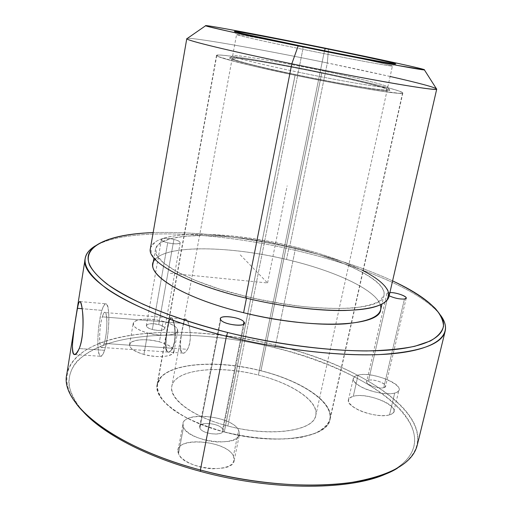 <?xml version="1.0" encoding="UTF-8"?>
<svg xmlns="http://www.w3.org/2000/svg" width="512" height="512" viewBox="0 0 512 512"><rect width="100%" height="100%" fill="white"/><g stroke="black" fill="none" stroke-linecap="round" stroke-linejoin="round"><path stroke-width="0.38" stroke-dasharray="2.56 1.92" d="M104.582 350.304C101.197 359.098 98.982 357.914 97.933 346.758C97.53 333.862 98.848 321.728 101.901 310.362C105.171 301.107 107.43 301.83 108.685 312.55C109.504 323.162 107.546 341.248 104.582 350.304C109.35 336.493 110.355 304.198 106.176 303.821C104.819 303.418 103.392 305.6 101.901 310.362L82.15 308.717L101.901 310.362C97.344 324.301 96.301 355.45 100.518 356.269C101.779 356.672 103.136 354.682 104.582 350.304L79.194 348.557L104.582 350.304M104.122 343.386C108.877 329.107 106.822 301.274 102.336 316.845C97.83 330.49 99.514 358.291 104.122 343.386L172.269 348.243C177.472 339.418 174.227 318.374 171.296 318.029C170.406 317.766 169.587 319.168 168.838 322.234L102.336 316.845C103.328 313.722 104.262 312.294 105.158 312.563C107.936 312.858 107.264 334.189 104.122 343.386C103.149 346.342 102.24 347.686 101.395 347.418C98.598 346.925 99.283 326.099 102.336 316.845L168.838 322.234C166.637 331.341 163.296 351.411 167.814 352.045C169.229 352.346 170.714 351.078 172.269 348.243L104.122 343.386M295.059 75.27C248.621 65.632 215.04 56.947 216.512 55.398C216.723 52.896 271.206 62.042 321.862 72.589L260.966 370.739C214.035 358.419 160.576 363.526 157.107 384.461C153.363 399.341 181.875 421.146 224.25 432.006L295.059 75.27L224.25 432.006C275.75 446.022 328.141 438.01 330.086 419.341C334.163 401.971 300.954 380.518 260.966 370.739L321.862 72.589C364.909 81.466 403.462 90.95 402.842 92.973C404.749 95.597 351.686 87.123 295.059 75.27C318.739 80.154 340.672 84.365 360.87 87.898L391.046 92.55C397.491 93.267 401.395 93.453 402.746 93.101C404.627 91.277 366.01 81.715 321.862 72.589C277.728 63.443 231.155 55.334 219.174 54.995L216.525 55.366C216.973 56.077 219.968 57.286 225.523 58.995L253.389 66.106L295.059 75.27M168.838 322.234C171.04 306.899 179.187 334.47 172.269 348.243C163.802 362.483 164.71 335.59 168.838 322.234M394.522 469.542L397.459 468.192C458.355 429.997 371.04 366.95 275.539 345.171L274.771 347.712C369.19 369.267 454.886 431.821 394.522 469.542L388.883 472.512C423.45 455.533 420.717 428.083 395.181 404.262C369.133 380.269 323.629 359.93 274.771 347.712C219.386 334.106 159.379 330.752 116.704 341.114C98.707 345.894 85.165 352.941 76.064 362.259C71.181 368.845 68.762 376.16 68.806 384.211C70.406 392.621 74.906 401.446 82.304 410.694L78.259 405.773C55.149 374.067 78.048 349.805 119.949 340.333C162.451 330.912 220.787 334.451 274.771 347.712L275.539 345.171C220.877 331.77 161.843 328.109 118.707 337.504C76.192 346.95 52.736 371.328 76.07 403.386L78.259 405.773M389.542 414.829C382.323 417.037 366.803 414.394 357.082 409.28C347.142 403.341 345.869 399.021 353.267 396.314C369.728 391.296 407.354 409.952 389.542 414.829C392.038 414.074 393.478 412.941 393.856 411.43C396.531 403.731 365.786 392.48 353.267 396.314L358.08 375.123C350.701 377.587 352.038 381.69 362.086 387.424C371.898 392.378 387.488 395.059 394.701 393.056C412.474 388.666 374.502 370.579 358.08 375.123C370.579 371.648 401.542 382.656 398.976 389.901C398.618 391.322 397.19 392.371 394.701 393.056L389.542 414.829L394.701 393.056C382.451 396.992 350.304 385.453 353.299 378.432C353.696 376.883 355.29 375.782 358.08 375.123L353.267 396.314C350.47 397.05 348.864 398.24 348.448 399.878C345.357 407.347 377.267 419.142 389.542 414.829M224.25 432.006C203.091 426.042 185.978 418.554 172.902 409.555C165.53 403.635 160.512 397.818 157.856 392.109C156.589 386.611 157.574 381.651 160.826 377.222C174.682 362.317 220.045 360.371 260.966 370.739C301.952 380.934 335.104 402.938 329.754 420.557C327.494 425.363 322.918 429.53 316.026 433.043L302.765 437.018C281.946 440.877 252.339 439.098 224.25 432.006M143.923 354.47C131.648 350.515 127.366 346.483 131.066 342.374C137.248 339.066 146.694 338.886 159.398 341.837C171.283 345.51 175.744 349.466 172.774 353.69C166.976 357.274 157.363 357.536 143.923 354.47C157.414 358.317 173.587 356.736 173.952 351.776C173.939 347.974 169.088 344.666 159.398 341.837L163.078 321.306C150.31 318.362 140.845 318.419 134.682 321.466C131.008 325.299 135.347 329.158 147.693 333.043C161.203 336.102 170.848 335.974 176.621 332.659C179.552 328.704 175.034 324.922 163.078 321.306C172.826 324.09 177.722 327.277 177.779 330.867C177.472 335.546 161.267 336.845 147.693 333.043L143.923 354.47L147.693 333.043C137.984 330.195 133.139 327.034 133.171 323.552C133.626 318.726 149.875 317.638 163.078 321.306L159.398 341.837C146.266 338.125 130.048 339.488 129.536 344.602C129.472 348.288 134.266 351.578 143.923 354.47M233.414 456C236.026 464.154 229.12 468.41 212.678 468.768C197.568 468.269 181.312 460.96 178.528 453.658C170.784 436.448 226.029 439.232 233.414 456C227.072 441.363 179.635 436 178.086 449.971L178.528 453.658L183.507 427.264C186.381 434.214 202.79 441.331 217.971 441.99C234.47 441.843 241.357 437.894 238.63 430.144C231.014 414.176 175.539 410.88 183.507 427.264L183.021 423.77C184.422 410.56 232.096 416.211 238.63 430.144L233.414 456L238.63 430.144L239.462 434.419C238.701 447.795 188.198 441.504 183.507 427.264L178.528 453.658C183.034 468.634 233.254 474.643 234.189 460.512L233.414 456M66.771 374.432C75.968 328.922 185.67 322.029 275.539 345.171L295.123 250.285C216.998 231.866 127.802 227.085 95.398 245.83C127.802 227.085 216.998 231.866 295.123 250.285L275.539 345.171C353.203 363.859 425.613 406.509 417.254 445.101M440.698 315.456C422.246 290.81 360.269 265.389 295.123 250.285L295.206 248.672C243.782 236.813 196.429 231.45 153.152 232.589C196.429 231.45 243.782 236.813 295.206 248.672L295.123 250.285C360.269 265.389 422.246 290.81 440.698 315.456M392.589 280.87C364.531 268 332.077 257.267 295.206 248.672C332.077 257.267 364.531 268 392.589 280.87M388.736 292.634C386.144 293.094 386.285 294.15 389.152 295.795L386.886 293.549L388.736 292.634L368.589 380.269L366.669 381.619C365.485 384.544 378.624 389.248 383.718 387.68L404.448 299.04L383.718 387.68L385.549 386.355C386.662 383.392 373.728 378.778 368.589 380.269L388.736 292.634L389.894 292.557L388.736 292.634M380.378 304.838C375.341 289.248 333.318 270.323 286.509 259.475C230.797 246.112 167.974 244.493 155.117 259.418M167.718 242.746C179.142 245.683 185.363 242.15 173.907 239.443C162.848 236.557 156.096 239.936 167.718 242.746L152.352 329.485C159.2 330.938 163.341 330.637 164.768 328.582C164.755 327.11 162.733 325.798 158.707 324.634L173.907 239.443C178.029 240.531 180.128 241.632 180.211 242.733C178.874 244.198 174.707 244.205 167.718 242.746C163.603 241.645 161.51 240.55 161.44 239.462C162.822 237.997 166.976 237.99 173.907 239.443L158.707 324.634C151.917 323.187 147.789 323.494 146.33 325.555C146.323 327.008 148.333 328.32 152.352 329.485L167.718 242.746M152.954 263.782C156.378 244.589 225.645 244.742 286.509 259.475L289.139 246.611C228.077 231.974 158.752 231.046 155.501 249.197C151.827 261.523 190.048 283.11 246.778 296.621L246.464 298.214L246.778 296.621C316.205 313.837 383.616 311.187 383.987 295.27C387.456 280.109 341.325 258.528 289.139 246.611L286.509 259.475C338.528 271.437 384.352 293.67 380.678 309.702M199.898 428.122L220.749 319.821L199.898 428.122C202.074 433.971 222.598 436.486 222.982 430.982L222.688 429.312C220.198 423.514 200.16 421.107 199.661 426.579L199.898 428.122C196.211 421.286 219.699 422.579 222.688 429.312L243.482 324.282L222.688 429.312C226.944 436.23 202.656 435.04 199.898 428.122M363.2 270.797C343.488 260.941 319.04 252.595 289.862 245.76C235.302 233.024 175.411 229.99 155.898 241.53L150.72 247.258L151.488 254.426L158.675 262.758C166.662 268.774 177.824 274.912 192.16 281.171C208.096 287.315 225.914 292.928 245.606 298.01M246.778 296.621L219.584 289.094L195.782 280.589L176.819 271.706L163.635 263.021L156.634 255.04L155.763 248.154L160.595 242.643L170.47 238.662L184.595 236.275L202.106 235.482L222.138 236.224L243.859 238.413L266.458 241.92L289.139 246.611C341.696 258.765 387.238 280.243 383.923 295.533L379.213 301.293C373.12 304.506 363.962 306.778 351.731 308.102C337.875 308.787 321.92 308.307 303.872 306.656C285.069 304.326 266.042 300.979 246.778 296.621M390.125 76.474L327.334 62.957L289.862 245.76C344.218 258.163 392.57 280.685 388.966 296.608M150.394 248.506C153.875 229.478 226.317 230.534 289.862 245.76L327.334 62.957C260.806 49.235 187.501 36.205 186.784 38.65M186.822 38.778C185.12 35.789 259.712 49.005 327.334 62.957L328.499 48.826L327.334 62.957C385.254 74.829 439.104 87.411 436.653 89.152M302.982 46.419L302.835 49.325C351.296 59.251 396.166 67.501 392.358 65.946C391.014 64.979 359.661 58.099 324.448 50.931L324.448 50.931C282.707 42.4 238.477 34.086 236.646 34.547C233.914 34.65 262.797 41.158 302.835 49.325L302.982 46.419M298.285 72.166C345.043 81.926 389.286 89.139 387.802 87.078C388.371 85.549 356.602 77.798 320.486 70.355L324.448 50.931C360.73 58.317 392.8 65.37 392.422 66.016C394.125 67.13 349.869 58.957 302.835 49.325L298.285 72.166L302.835 49.325C264.141 41.434 235.533 35.014 236.563 34.592C236.352 33.69 281.626 42.182 324.448 50.931L320.486 70.355C277.875 61.498 232.64 53.837 232.659 55.795C231.494 57.011 259.814 64.198 298.285 72.166L297.286 75.046C345.011 85.037 390.419 92.352 389.798 90.304C391.213 88.742 358.042 80.525 320.307 72.742L320.486 70.355C357.126 77.907 389.242 85.766 387.77 87.142C388.25 88.979 344.346 81.779 298.285 72.166C260.474 64.333 232.314 57.222 232.666 55.866C231.59 53.664 277.338 61.389 320.486 70.355L320.307 72.742C275.885 63.488 228.653 55.61 229.574 57.997C229.075 59.475 258.112 66.918 297.286 75.046L298.285 72.166M297.286 75.046C250.47 65.312 221.178 57.261 231.616 57.581C241.331 57.741 281.773 64.755 320.307 72.742C358.874 80.717 391.981 88.96 389.683 90.394C388.173 91.981 344.058 84.8 297.286 75.046M319.994 72.774C282.592 65.018 243.398 58.227 234.106 58.099C224.128 57.818 252.57 65.619 297.722 75.008C342.829 84.41 385.472 91.36 387.078 89.85C389.427 88.493 357.427 80.512 319.994 72.774L258.381 375.066C218.976 364.691 174.573 369.152 171.814 386.381C168.666 398.899 192.71 417.03 227.859 425.99L297.722 75.008C259.277 67.027 230.995 59.744 232.179 58.432C232.179 56.339 277.408 63.904 319.994 72.774C356.083 80.224 387.821 88.064 387.226 89.696C388.685 91.878 344.448 84.781 297.722 75.008L227.859 425.99C270.426 437.542 314.08 431.066 315.782 415.411C319.162 401.171 291.859 383.277 258.381 375.066L319.994 72.774M183.693 323.437C185.478 308.16 194.835 335.661 187.482 349.325C178.259 363.424 179.616 336.736 183.693 323.437L169.088 322.253C164.96 335.61 164.045 362.496 172.525 348.262C179.45 334.496 171.283 306.918 169.088 322.253C169.83 319.194 170.65 317.792 171.546 318.054C174.477 318.394 177.734 339.437 172.525 348.262L187.482 349.325C193.094 340.582 189.082 319.61 186.099 319.258C185.197 318.995 184.397 320.39 183.693 323.437C181.638 332.512 177.805 352.416 182.675 353.082C184.205 353.389 185.811 352.141 187.482 349.325L172.525 348.262C170.97 351.098 169.478 352.365 168.058 352.064C163.539 351.43 166.886 331.36 169.088 322.253L183.693 323.437M224.314 431.904C245.907 437.158 266.4 439.494 285.792 438.906C297.658 437.939 307.667 435.949 315.821 432.941C322.694 429.44 327.258 425.293 329.51 420.493C334.861 402.931 301.805 380.979 260.928 370.81C220.102 360.467 174.861 362.413 161.056 377.28L157.414 384.192C157.018 389.357 159.002 394.867 163.347 400.723C169.082 406.65 176.979 412.416 187.046 418.01C198.189 423.354 210.611 427.987 224.314 431.904L295.104 75.27C351.565 87.085 404.48 95.539 402.579 92.915C403.2 90.906 364.762 81.446 321.83 72.589L260.928 370.81C300.806 380.563 333.914 401.958 329.85 419.27C327.904 437.894 275.661 445.882 224.314 431.904C182.054 421.082 153.619 399.334 157.357 384.493C160.813 363.616 214.118 358.522 260.928 370.81L321.83 72.589C271.309 62.074 216.979 52.954 216.774 55.45C215.309 56.992 248.8 65.658 295.104 75.27L224.314 431.904M227.859 425.99C186.624 415.296 163.014 393.178 174.592 380.755C185.549 368.134 223.744 366.253 258.381 375.066C293.082 383.718 320.48 402.381 315.36 416.864C310.912 431.501 269.005 436.877 227.859 425.99M158.707 324.634C169.92 327.43 163.514 332.602 152.352 329.485C140.986 326.566 147.904 321.568 158.707 324.634M383.718 387.68C376.71 389.715 360.781 381.824 368.589 380.269C375.469 378.323 391.264 385.971 383.718 387.68M321.83 72.589C365.869 81.696 404.378 91.232 402.483 93.05L399.085 93.28L377.837 90.662C356.979 87.411 325.747 81.619 295.104 75.27C271.904 70.387 252.704 66.035 237.491 62.214L218.829 56.749C216.589 55.68 216.787 55.11 219.424 55.046C231.36 55.386 277.805 63.469 321.83 72.589M170.298 273.274L267.578 282.963L240.019 254.586M267.578 282.963L287.168 185.805M171.296 318.029L105.158 312.563M167.814 352.045L101.395 347.418M216.512 55.398L157.107 384.461M402.842 92.973L330.086 419.341M386.886 293.549L366.669 381.619M406.214 298.138L385.549 386.355M155.501 249.197L153.946 258.093M383.987 295.27L381.971 304.07M180.211 242.733L164.768 328.582M161.44 239.462L146.33 325.555M220.429 318.637L199.661 426.579M244.333 323.232L222.982 430.982M395.546 63.834L392.358 65.946M234.534 31.366L236.646 34.547M387.802 87.078L392.422 66.016M232.659 55.795L236.563 34.592M389.798 90.304L387.77 87.142M229.574 57.997L232.666 55.866M232.179 58.432L171.814 386.381M387.226 89.696L315.782 415.411M402.579 92.915L329.85 419.27M216.774 55.45L157.357 384.493M186.099 319.258L171.546 318.054M182.675 353.082L168.058 352.064M178.086 449.971L183.021 423.77M234.189 460.512L239.462 434.419M173.952 351.776L177.779 330.867M129.536 344.602L133.171 323.552M393.856 411.43L398.976 389.901M348.448 399.878L353.299 378.432M80.026 301.574L106.176 303.821M74.918 354.566L100.518 356.269"/><path stroke-width="0.77" d="M82.304 410.694C101.741 433.024 146.208 456.941 200.621 471.437C273.786 491.565 354.048 490.406 388.883 472.512C354.048 490.406 273.786 491.565 200.621 471.437C146.208 456.941 101.741 433.024 82.304 410.694M76.07 403.386C93.478 427.334 140.774 454.138 200.397 469.99L200.621 471.437L200.397 469.99C279.283 491.731 365.075 488.858 397.459 468.192M445.171 331.174L417.254 445.101C412.762 463.437 390.125 476 349.35 482.79C308.826 488.41 252.173 483.878 200.397 469.99C113.024 446.938 59.706 402.72 66.771 374.432L85.184 258.592C79.309 278.586 135.872 314.061 226.419 336.237L200.397 469.99L226.419 336.237C280.064 349.536 338.144 356.275 378.957 354.598C419.923 352.07 441.997 344.262 445.171 331.174C446.278 326.221 444.787 320.979 440.698 315.456L443.546 320.102C451.142 335.488 436.314 349.018 395.322 353.446C354.419 357.83 287.904 351.507 226.419 336.237C174.803 323.392 130.976 305.542 107.424 289.203C84.813 272.365 79.328 258.97 90.97 249.011L95.398 245.83C89.485 249.338 86.08 253.594 85.184 258.592M79.194 348.557C82.97 339.469 83.93 321.12 82.381 310.368C80.806 299.526 79.168 298.842 77.472 308.326C75.251 319.872 73.568 332.09 72.422 344.973C72.499 356.166 74.752 357.363 79.194 348.557C77.37 352.954 75.731 354.944 74.278 354.528C69.581 353.638 74.97 322.566 77.472 308.326C78.342 303.462 79.194 301.216 80.026 301.574C82.816 301.856 85.37 334.707 79.194 348.557M153.152 232.589C124.691 233.619 104.902 238.464 93.792 247.13C82.451 256.87 87.987 269.971 110.387 286.445C133.702 302.438 176.89 319.898 227.667 332.499L226.419 336.237L227.667 332.499C288.154 347.488 353.555 353.798 393.894 349.638C434.31 345.44 449.069 332.307 441.677 317.274C434.784 304.986 418.426 292.845 392.589 280.87C411.366 289.837 425.6 299.034 435.296 308.454C440.563 314.643 443.309 320.595 443.52 326.31C442.138 331.802 437.734 336.698 430.317 341.005L414.829 346.272C401.587 348.954 385.517 350.509 366.618 350.944C326.822 350.803 275.955 344.186 227.667 332.499C195.565 324.243 167.565 314.918 143.667 304.518C129.056 297.645 116.87 290.848 107.104 284.122C98.803 277.542 93.018 271.328 89.741 265.491C81.229 245.472 110.342 234.278 153.152 232.589M389.152 295.795C394.458 298.189 399.558 299.27 404.448 299.04C411.366 298.253 397.638 292.205 389.894 292.557C395.712 292.301 407.046 296.154 406.214 298.138L404.448 299.04C399.558 299.27 394.458 298.189 389.152 295.795M155.117 259.418C141.926 271.706 179.731 297.414 243.597 312.73C280.179 321.658 319.558 325.786 345.6 323.834C371.744 321.235 383.341 314.906 380.378 304.838M243.942 321.946C240.557 316.672 216.659 314.432 220.749 319.821C223.904 325.229 248.634 327.437 243.942 321.946L243.482 324.282L243.942 321.946L244.333 323.232C244.23 327.392 223.258 324.384 220.749 319.821L220.429 318.637C220.659 314.509 241.114 317.408 243.942 321.946M381.971 304.07L380.678 309.702C380.096 326.49 312.717 330.067 243.597 312.73L246.464 298.214L243.597 312.73C187.104 299.155 149.158 276.832 152.954 263.782L153.946 258.093M245.606 298.01C186.291 283.866 146.56 261.331 150.394 248.506L186.784 38.65C184.806 40.038 228.864 50.848 291.802 63.827L245.606 298.01L291.802 63.827C328.87 71.488 367.923 78.97 395.059 83.648C422.368 88.288 436.256 90.093 436.736 89.05L388.966 296.608C386.816 304.838 372.154 309.472 344.973 310.502C318.08 311.059 280.544 306.445 245.606 298.01C297.978 310.733 353.21 313.798 375.635 306.592C398.336 299.418 390.01 284.493 363.2 270.797M436.736 89.05C435.232 87.392 419.693 83.2 390.125 76.474M424.39 69.869L436.653 89.152C437.542 91.488 367.405 79.514 291.802 63.827L298.157 45.958C363.162 59.238 424.166 70.694 424.39 69.869C427.462 69.581 380.224 59.334 328.499 48.826C268.038 36.499 202.451 24.045 205.6 25.754C206.458 26.637 245.299 35.194 298.157 45.958L291.802 63.827C230.432 51.168 186.618 40.493 186.822 38.778L205.6 25.754M328.499 48.826C379.43 59.181 425.222 69.107 424.493 69.843L396.717 65.299L298.157 45.958L229.382 31.501L207.667 26.426C205.216 25.677 205.638 25.517 208.922 25.939C223.674 28.09 277.555 38.458 328.499 48.826M302.982 46.419C350.093 56.026 394.246 64.339 395.501 63.942C397.542 63.706 364.045 56.41 325.248 48.518C286.483 40.627 245.971 32.851 236.403 31.539C232.934 31.11 235.085 31.808 242.842 33.638L302.982 46.419C261.44 37.958 231.603 31.341 234.534 31.366C236.563 31.053 282.221 39.744 325.248 48.518C361.555 55.898 394.003 62.918 395.546 63.834C399.674 65.35 353.28 56.691 302.982 46.419M324.506 50.758L325.248 48.518L324.506 50.758M82.15 308.717L77.472 308.326L82.15 308.717M90.97 249.011L93.792 247.13M443.546 320.102L441.677 317.274M74.278 354.528L74.918 354.566"/></g></svg>
